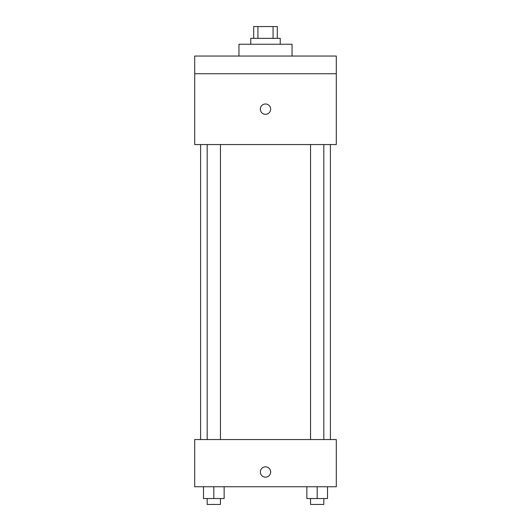 <?xml version="1.0" encoding="UTF-8"?>
<svg xmlns="http://www.w3.org/2000/svg" width="531" height="531" viewBox="0 0 531 531"><rect width="100%" height="100%" fill="white"/><g stroke="black" fill="none" stroke-linecap="round" stroke-linejoin="round"><path stroke-width="0.8" d="M257.933 38.351L257.933 26.55L253.699 26.55L253.699 38.351M257.933 26.55L277.301 26.55L277.301 38.351M273.067 38.351L273.067 26.55M250.751 44.252L250.751 38.351L280.249 38.351L280.249 44.252M292.05 56.047L292.05 44.252L238.95 44.252L238.95 56.047M194.698 56.047L336.302 56.047L336.302 73.749L194.698 73.749L194.698 56.047M336.302 73.749L336.302 144.551L194.698 144.551L194.698 73.749M265.5 114.311A5.164 5.164 0 0 1 261.026 106.572A5.164 5.164 0 0 1 269.974 106.572A5.164 5.164 0 0 1 265.5 114.311M194.698 439.549L336.302 439.549L336.302 486.748L194.698 486.748L194.698 439.549M265.5 477.163A5.164 5.164 0 0 1 261.026 469.417A5.164 5.164 0 0 1 269.974 469.417A5.164 5.164 0 0 1 265.5 477.163M306.858 486.748L306.858 498.549L327.508 498.549L327.508 486.748L327.508 498.549M317.186 498.549L317.186 486.748M323.817 498.549L323.817 504.45L310.555 504.45L310.555 498.549M203.492 486.748L203.492 498.549L224.142 498.549L224.142 486.748L224.142 498.549M213.814 498.549L213.814 486.748M220.445 498.549L220.445 504.45L207.183 504.45L207.183 498.549M330.401 439.549L330.401 144.551M200.599 439.549L200.599 144.551M310.555 144.551L310.555 439.549M323.817 144.551L323.817 439.549M220.445 439.549L220.445 144.551M207.183 439.549L207.183 144.551"/></g></svg>
